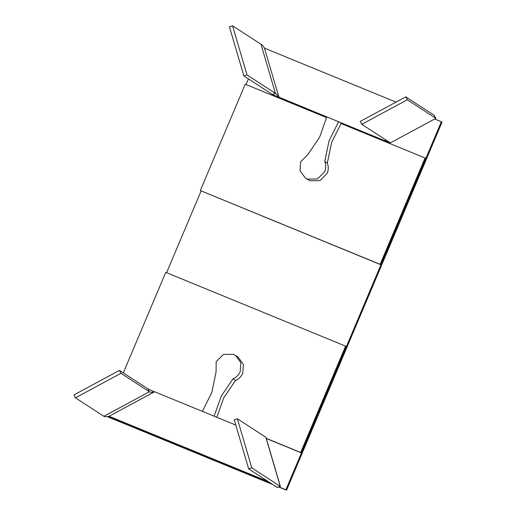 <?xml version="1.0" encoding="UTF-8"?>
<svg xmlns="http://www.w3.org/2000/svg" width="516" height="516" viewBox="0 0 516 516"><rect width="100%" height="100%" fill="white"/><g stroke="black" fill="none" stroke-linecap="round" stroke-linejoin="round"><path stroke-width="0.77" d="M434.795 118.977L442.044 122.111L286.561 490.2L278.679 486.969M272.803 484.556L107.405 416.709M166.578 272.693L201.085 191.004M246.048 84.559L248.441 78.896M278.911 486.904L285.896 489.768L441.38 121.679M107.676 416.657L272.138 484.124M286.561 490.2L285.896 489.768M123.298 372.875L165.759 272.358L345.604 346.133L346.139 346.475L301.221 452.816L300.686 452.468L345.604 346.133M266.262 438.342L300.686 452.468M266.301 438.49L301.221 452.816M380.157 264.334L380.692 264.682L425.61 158.347L425.074 157.999L380.157 264.334L200.311 190.559L380.692 264.682M200.311 190.559L245.229 84.224L326.602 117.603M341.044 123.53L425.074 157.999M202.42 411.387L211.837 392.405L216.069 371.913L216.185 361.671L223.389 354.415L233.419 354.298L238.037 357.04L243.371 364.315L242.784 373.191C241.288 376.583 238.856 379.015 235.49 380.492L232.955 378.841L221.183 396.243L214.153 416.199M235.502 355.389L240.837 362.671L240.25 371.546C238.753 374.932 236.322 377.37 232.955 378.841M216.81 417.289L223.847 397.63L235.49 380.492M338.515 121.879L329.034 140.913L324.777 161.482L327.312 163.127C328.621 166.52 328.582 169.932 327.196 173.37L319.991 180.632L309.961 180.748L305.337 178.007L300.009 170.725L300.596 161.85L307.891 154.555L319.694 137.082L326.725 117.042M324.777 161.482C326.086 164.875 326.048 168.287 324.661 171.725L317.456 178.981L307.426 179.097L305.337 178.007M327.312 163.127L331.665 142.287L341.366 123.047M119.473 370.391L73.956 394.908L75.426 397.817L120.95 373.3L119.473 370.391L147.924 388.87L149.395 391.779L120.95 373.3M75.426 397.817L103.871 416.289L149.395 391.779C150.375 392.386 152.104 392.379 154.587 391.76L153.981 391.954M154.374 391.831L147.924 388.87M109.727 416.709L268.823 481.97M268.159 481.538L109.063 416.277C106.58 416.896 104.851 416.902 103.871 416.289M109.063 416.277L154.587 391.76L235.806 425.081M237.379 418.76L265.972 437.362L280.394 486.465L251.802 467.864L237.379 418.76L234.245 419.779L248.673 468.883L251.802 467.864M280.394 486.465L277.195 487.407L248.673 468.883M277.118 487.362L280.252 486.343L265.824 437.233M243.868 75.923L246.996 74.904L232.574 25.8L229.439 26.819L243.868 75.923L272.313 94.402L385.549 141.171L390.212 142.764L361.768 124.291L360.291 121.383L405.815 96.866L434.266 115.345L435.736 118.254L407.292 99.775L361.768 124.291M407.292 99.775L405.815 96.866M232.574 25.8L261.019 44.279C262.057 44.731 263.237 46.034 264.547 48.188L396.043 102.129M246.996 74.904L275.441 93.383L261.019 44.279M272.313 94.402L275.441 93.383C276.486 93.835 277.66 95.144 278.975 97.292L278.788 96.931M264.979 48.472L264.36 47.827L278.975 97.292L384.884 140.739L386.091 140.088M279.64 97.724L278.975 97.292L279.64 97.724M385.549 141.171L384.884 140.739L386.413 140.294M390.354 142.906L435.878 118.37L390.354 142.906M434.324 115.403L435.878 118.37"/></g></svg>
